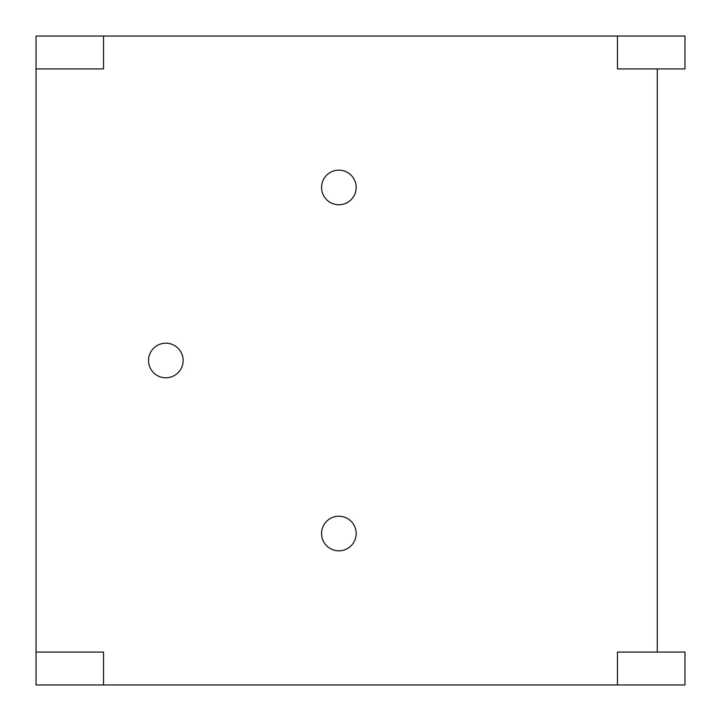 <?xml version="1.0" encoding="UTF-8"?>
<svg xmlns="http://www.w3.org/2000/svg" width="721" height="721" viewBox="0 0 721 721"><rect width="100%" height="100%" fill="white"/><g stroke="black" fill="none" stroke-linecap="round" stroke-linejoin="round"><path stroke-width="1.08" d="M657.264 652.072L657.264 68.928M103.536 684.95L103.536 652.072L36.05 652.072L36.05 684.95L684.95 684.95L684.95 652.072L617.464 652.072L617.464 684.95M36.05 652.072L36.05 68.928L103.536 68.928L103.536 36.05L36.05 36.05L36.05 68.928M617.464 36.05L617.464 68.928L684.95 68.928L684.95 36.05L103.536 36.05M165.83 343.196A17.304 17.304 0 0 0 148.526 360.5A17.304 17.304 0 0 0 165.83 377.804A17.304 17.304 0 0 0 183.134 360.5A17.304 17.304 0 0 0 165.83 343.196A17.304 17.304 0 0 0 148.526 360.5A17.304 17.304 0 0 0 165.83 377.804A17.304 17.304 0 0 0 183.134 360.5A17.304 17.304 0 0 0 165.83 343.196M338.87 516.236A17.304 17.304 0 0 0 321.566 533.54A17.304 17.304 0 0 0 338.87 550.844A17.304 17.304 0 0 0 356.174 533.54A17.304 17.304 0 0 0 338.87 516.236A17.304 17.304 0 0 0 321.566 533.54A17.304 17.304 0 0 0 338.87 550.844A17.304 17.304 0 0 0 356.174 533.54A17.304 17.304 0 0 0 338.87 516.236M338.87 170.156A17.304 17.304 0 0 0 321.566 187.46A17.304 17.304 0 0 0 338.87 204.764A17.304 17.304 0 0 0 356.174 187.46A17.304 17.304 0 0 0 338.87 170.156A17.304 17.304 0 0 0 321.566 187.46A17.304 17.304 0 0 0 338.87 204.764A17.304 17.304 0 0 0 356.174 187.46A17.304 17.304 0 0 0 338.87 170.156"/></g></svg>
